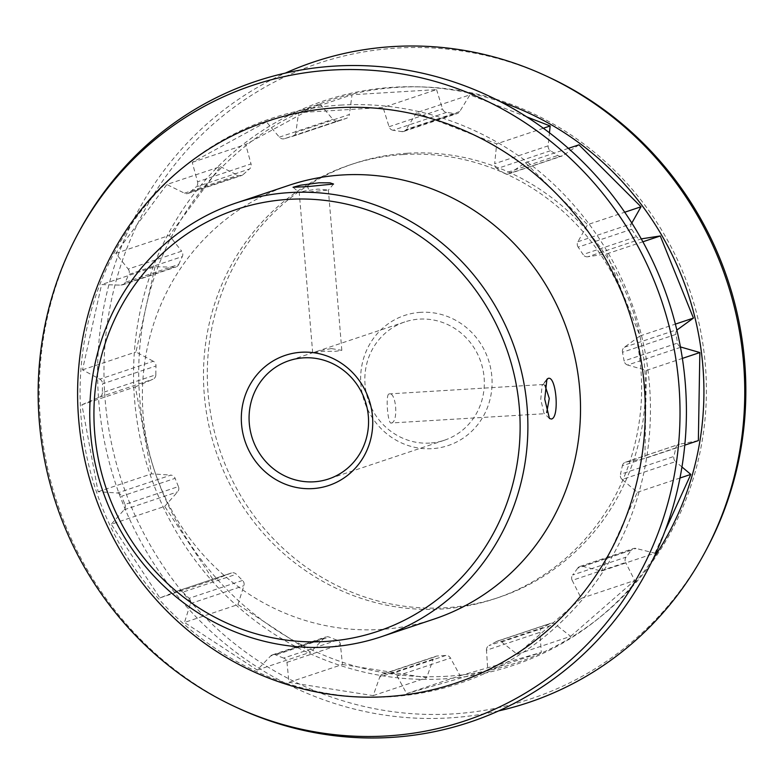 <?xml version="1.0" encoding="UTF-8"?>
<svg xmlns="http://www.w3.org/2000/svg" width="784" height="784" viewBox="0 0 784 784"><rect width="100%" height="100%" fill="white"/><g stroke="black" fill="none" stroke-linecap="round" stroke-linejoin="round"><path stroke-width="0.59" stroke-dasharray="3.92 2.94" d="M309.533 191.894L328.369 190.071L317.932 189.081L305.005 190.924L299.243 192.541L309.533 191.894L307.534 186.621M544.949 385.277L543.292 384.493L542.146 385.16L540.744 399.419L543.988 413.217L545.39 413.619L546.722 412.453M337.159 640.185L283.69 658.07A4.988 4.753 71.5 0 1 286.964 662.362L288.973 682.364L342.441 664.479L340.423 644.477A4.988 4.753 -108.5 0 0 337.159 640.185A274.439 261.562 71.5 0 1 329.133 637.069A4.988 4.753 -108.5 0 0 324.066 638.137L270.598 656.022L257.191 670.036L184.475 622.467L237.934 604.582L310.66 652.151L324.066 638.137M270.598 656.022A4.988 4.753 71.5 0 1 275.664 654.954L329.133 637.069M237.934 604.582L243.902 585.697A4.988 4.753 -108.5 0 0 242.56 580.434A274.439 261.562 71.5 0 1 236.356 574.241A4.988 4.753 -108.5 0 0 231.251 573.055L177.782 590.94L159.887 597.918L111.23 524.271L164.699 506.386L213.356 580.023L231.251 573.055M177.782 590.94A4.988 4.753 71.5 0 1 182.888 592.126L236.356 574.241M445.861 655.463L392.392 673.358A4.988 4.753 71.5 0 1 397.027 675.945L406.671 693.605L460.139 675.71L450.486 658.06A4.988 4.753 -108.5 0 0 445.861 655.463A274.439 261.562 71.5 0 1 437.403 655.983A4.988 4.753 -108.5 0 0 433.248 659.109L379.779 676.994L373.184 695.633L288.973 682.364M379.779 676.994A4.988 4.753 71.5 0 1 383.935 673.868L437.403 655.983M549.868 623.652L496.399 641.537A4.988 4.753 71.5 0 1 501.593 641.978L517.215 654.238L570.674 636.343L555.062 624.093A4.988 4.753 -108.5 0 0 549.868 623.652A274.439 261.562 71.5 0 1 542.44 627.7A4.988 4.753 -108.5 0 0 539.921 632.355L486.462 650.24L487.805 670.281L406.671 693.605M631.208 550.231L577.739 568.126A4.988 4.753 71.5 0 1 582.6 566.332L601.475 571.066L654.944 553.181L636.059 548.447A4.988 4.753 -108.5 0 0 631.208 550.231A274.439 261.562 71.5 0 1 626.093 557.12A4.988 4.753 -108.5 0 0 625.642 562.491L572.183 580.376L581.238 598.349L517.215 654.238M420.645 312.326A68.61 65.395 -108.5 0 0 360.895 384.483A68.61 65.395 -108.5 0 0 432.092 448.673A68.61 65.395 -108.5 0 0 491.842 376.526A68.61 65.395 -108.5 0 0 420.645 312.326M429.789 443.078A62.367 59.447 71.5 0 1 366.177 392.431A62.367 59.447 71.5 0 1 404.789 321.95A62.367 59.447 71.5 0 1 419.371 319.127A62.367 59.447 71.5 0 1 482.983 369.774A62.367 59.447 71.5 0 1 444.371 440.245A62.367 59.447 71.5 0 1 429.789 443.078M331.318 348.576L318.51 350.938L312.689 352.78L322.93 351.389L335.944 351.252L341.824 350.34L331.318 348.576M391.412 422.968C398.693 421.968 396.126 391.098 388.972 393.921C385.287 394.715 387.884 425.575 391.412 422.968L545.066 413.678M543.292 384.493L388.972 393.921M407.288 153.252A228.693 217.972 71.5 0 1 640.518 338.962A228.693 217.972 71.5 0 1 498.928 597.379A228.693 217.972 71.5 0 1 445.449 607.757A228.693 217.972 71.5 0 1 212.219 422.037A228.693 217.972 71.5 0 1 353.819 163.621A228.693 217.972 71.5 0 1 407.288 153.252M403.466 154.526A228.693 217.972 71.5 0 1 636.706 340.246A228.693 217.972 71.5 0 1 495.106 598.662A228.693 217.972 71.5 0 1 441.637 609.031A228.693 217.972 71.5 0 1 208.397 423.311A228.693 217.972 71.5 0 1 349.997 164.895A228.693 217.972 71.5 0 1 403.466 154.526M288.894 185.338A228.693 217.972 -108.5 0 0 147.294 443.754A228.693 217.972 -108.5 0 0 380.534 629.474A228.693 217.972 -108.5 0 0 434.003 619.105M340.423 105.105A297.724 283.759 71.5 0 1 649.377 383.67A297.724 283.759 71.5 0 1 390.109 696.78A297.724 283.759 71.5 0 1 81.154 418.215A297.724 283.759 71.5 0 1 340.423 105.105M653.307 558.571A297.724 283.759 71.5 0 1 443.577 678.895A297.724 283.759 71.5 0 1 134.623 400.33A297.724 283.759 71.5 0 1 393.891 87.22A297.724 283.759 71.5 0 1 500.476 101.714M498.683 710.892A337.806 321.959 71.5 0 1 449.369 717.909A337.806 321.959 71.5 0 1 108.486 459.336A337.806 321.959 71.5 0 1 285.317 73.108M706.59 549.221A335.042 319.323 71.5 0 1 452.868 713.91A335.042 319.323 71.5 0 1 105.193 400.428A335.042 319.323 71.5 0 1 396.959 48.069A335.042 319.323 71.5 0 1 548.653 77.126M447.282 676.229A296.323 282.426 71.5 0 1 139.777 398.968A296.323 282.426 71.5 0 1 397.821 87.328A296.323 282.426 71.5 0 1 705.326 364.589A296.323 282.426 71.5 0 1 447.282 676.229M577.739 568.126A274.439 261.562 71.5 0 1 572.634 575.005L626.093 557.12M676.896 330.27A4.988 4.753 -108.5 0 0 675.955 334.376A274.439 261.562 71.5 0 1 677.572 343.078A4.988 4.753 -108.5 0 0 680.414 346.861M675.955 334.376L622.486 352.261A274.439 261.562 71.5 0 1 624.103 360.963L677.572 343.078M284.367 138.709A4.988 4.753 71.5 0 1 279.349 137.161L266.433 121.873L319.901 103.988L332.808 119.276A4.988 4.753 -108.5 0 0 337.835 120.824L284.367 138.709A274.439 261.562 71.5 0 1 292.491 136.377L345.95 118.492A4.988 4.753 -108.5 0 0 349.36 114.513L295.901 132.398L298.586 112.631L383.102 107.496L436.561 89.601L352.045 94.746L349.36 114.513M337.835 120.824A274.439 261.562 71.5 0 1 345.95 118.492M164.699 506.386L177.605 491.872A4.988 4.753 -108.5 0 0 178.429 486.56L124.96 504.445A274.439 261.562 71.5 0 1 121.647 496.233L175.106 478.348A4.988 4.753 -108.5 0 0 170.853 475.124L117.384 493.009L98.098 491.725L81.908 404.74L135.377 386.855L151.557 473.84L170.853 475.124M178.429 486.56A274.439 261.562 71.5 0 1 175.106 478.348M125.254 282.338A4.988 4.753 71.5 0 1 120.883 285.141L101.587 284.563L155.056 266.678L174.352 267.256A4.988 4.753 -108.5 0 0 178.713 264.453L125.254 282.338A274.439 261.562 71.5 0 1 128.841 274.449L182.309 256.564A4.988 4.753 -108.5 0 0 181.672 251.184L128.204 269.069L115.797 253.34L166.855 184.505L220.324 166.62L169.266 235.455L181.672 251.184M178.713 264.453A274.439 261.562 71.5 0 1 182.309 256.564M496.399 641.537A274.439 261.562 71.5 0 1 488.981 645.585L542.44 627.7M436.561 89.601L442.529 108.849A4.988 4.753 -108.5 0 0 446.566 112.377A274.439 261.562 71.5 0 1 454.994 113.7A4.988 4.753 -108.5 0 0 459.708 111.553L469.93 94.864L416.471 112.749L496.684 143.854L494.665 163.729L548.124 145.844L549.457 132.8M446.566 112.377L393.098 130.262A274.439 261.562 71.5 0 1 401.526 131.585L454.994 113.7M392.392 673.358A274.439 261.562 71.5 0 1 383.935 673.868M283.69 658.07A274.439 261.562 71.5 0 1 275.664 654.954M242.56 580.434L189.091 598.319A274.439 261.562 71.5 0 1 182.888 592.126M631.826 223.028L631.355 223.852A4.988 4.753 -108.5 0 0 631.62 229.251A274.439 261.562 71.5 0 1 636.49 236.621A4.988 4.753 -108.5 0 0 641.263 238.875L587.814 256.76L606.826 253.849L639.969 335.964L675.377 324.115M631.62 229.251L578.161 247.136A274.439 261.562 71.5 0 1 583.022 254.506L636.49 236.621M220.324 166.62L237.954 175.302A4.988 4.753 -108.5 0 0 243.089 174.616L189.63 192.501A274.439 261.562 71.5 0 1 196.029 186.915L249.498 169.021A4.988 4.753 -108.5 0 0 251.017 163.905L197.548 181.79L192.227 162.357L266.433 121.873M243.089 174.616A274.439 261.562 71.5 0 1 249.498 169.021M548.124 145.844A4.988 4.753 -108.5 0 0 550.486 150.724A274.439 261.562 71.5 0 1 557.757 155.487A4.988 4.753 -108.5 0 0 562.961 155.546L509.492 173.431L525.496 162.7L587.539 224.665L624.721 212.229M550.486 150.724L497.017 168.619A274.439 261.562 71.5 0 1 504.298 173.372L557.757 155.487M135.377 386.855L153.007 379.231A4.988 4.753 -108.5 0 0 155.84 374.791L102.381 392.676A274.439 261.562 71.5 0 1 102.528 383.866L155.996 365.981A4.988 4.753 -108.5 0 0 153.311 361.267L99.842 379.162L82.496 369.852L101.587 284.563M155.84 374.791A274.439 261.562 71.5 0 1 155.996 365.981M342.441 664.479L426.643 677.748L433.248 659.109M155.056 266.678L135.965 351.957L153.311 361.267M319.901 103.988L245.696 144.472L251.017 163.905M526.73 116.885L469.93 94.864M578.964 144.815L562.961 155.546M698.358 440.608L679.483 444.205A4.988 4.753 -108.5 0 0 675.798 447.909A274.439 261.562 71.5 0 1 673.897 456.445A4.988 4.753 -108.5 0 0 675.592 461.6L622.124 479.485L637.333 492.283L601.475 571.066M681.953 466.96L675.592 461.6M654.944 553.181L664.979 531.131M570.674 636.343L634.707 580.464L625.642 562.491M460.139 675.71L541.274 652.396L539.921 632.355M675.798 447.909L622.339 465.794A274.439 261.562 71.5 0 1 620.428 474.33L673.897 456.445M486.462 650.24A4.988 4.753 71.5 0 1 488.981 645.585M572.183 580.376A4.988 4.753 71.5 0 1 572.634 575.005M622.124 479.485A4.988 4.753 71.5 0 1 620.428 474.33M622.339 465.794A4.988 4.753 71.5 0 1 626.014 462.09L644.899 458.493L684.785 445.145M680.502 347.341L627.651 365.021L646.379 370.43L644.899 458.493M627.651 365.021A4.988 4.753 71.5 0 1 624.103 360.963M622.486 352.261A4.988 4.753 71.5 0 1 624.348 347.273L639.969 335.964M587.814 256.76A4.988 4.753 71.5 0 1 583.022 254.506M578.161 247.136A4.988 4.753 71.5 0 1 577.886 241.737L587.539 224.665M509.492 173.431A4.988 4.753 71.5 0 1 504.298 173.372M497.017 168.619A4.988 4.753 71.5 0 1 494.665 163.729M416.471 112.749L406.239 129.448A4.988 4.753 71.5 0 1 401.526 131.585M393.098 130.262A4.988 4.753 71.5 0 1 389.06 126.734L383.102 107.496M295.901 132.398A4.988 4.753 71.5 0 1 292.491 136.377M197.548 181.79A4.988 4.753 71.5 0 1 196.029 186.915M189.63 192.501A4.988 4.753 71.5 0 1 184.485 193.187L166.855 184.505M128.204 269.069A4.988 4.753 71.5 0 1 128.841 274.449M99.842 379.162A4.988 4.753 71.5 0 1 102.528 383.866M102.381 392.676A4.988 4.753 71.5 0 1 99.539 397.125L81.908 404.74M117.384 493.009A4.988 4.753 71.5 0 1 121.647 496.233M124.96 504.445A4.988 4.753 71.5 0 1 124.146 509.757L111.23 524.271M189.091 598.319A4.988 4.753 71.5 0 1 190.434 603.582L184.475 622.467M238.062 708.128A337.806 321.959 71.5 0 1 78.821 232.142M298.586 112.631L352.045 94.746M98.098 491.725L151.557 473.84M646.379 370.43L682.374 358.396M115.797 253.34L169.266 235.455M525.496 162.7L568.38 148.362M257.191 670.036L310.66 652.151M373.184 695.633L426.643 677.748M487.805 670.281L541.274 652.396M543.341 128.243L496.684 143.854M581.238 598.349L634.707 580.464M82.496 369.852L135.965 351.957M159.887 597.918L213.356 580.023M192.227 162.357L245.696 144.472M606.826 253.849L642.88 241.786M637.333 492.283L679.973 478.024M546.017 380.857L542.949 384.562M501.593 641.978L555.062 624.093M582.6 566.332L636.059 548.447M397.027 675.945L450.486 658.06M389.06 126.734L442.529 108.849M99.539 397.125L153.007 379.231M626.014 462.09L679.483 444.205M184.485 193.187L237.954 175.302M577.886 241.737L631.355 223.852M190.434 603.582L243.902 585.697M286.964 662.362L340.423 644.477M459.708 111.553L406.239 129.448M120.883 285.141L174.352 267.256M124.146 509.757L177.605 491.872M279.349 137.161L332.808 119.276M624.348 347.273L676.768 329.741M333.543 184.044L328.31 190.228M549.447 418.46L543.988 413.217M546.889 379.299L542.146 385.16M312.689 352.78L299.233 192.521L293.04 187.268M404.789 321.95L289.031 360.679M498.928 597.379L495.106 598.662M353.819 163.621L349.997 164.895M444.371 440.245L328.604 478.975M341.824 350.34L328.369 190.071M580.023 566.43L633.482 548.545M497.203 641.185L550.672 623.29M292.746 136.298L346.214 118.413M625.426 462.246L678.895 444.361M188.013 193.442L241.482 175.557M122.471 284.915L175.939 267.021M382.69 674.093L436.159 656.208M177.988 590.871L231.456 572.977M508.404 173.97L561.873 156.085M272.45 654.846L325.919 636.951M403.77 131.428L457.239 113.533"/><path stroke-width="1.18" d="M318.98 182.799L330.025 182.848L333.543 184.044L307.534 186.621L293.04 187.268L300.703 185.171L318.98 182.799M551.397 419.038L549.447 418.46L544.753 399.174L546.889 379.299L547.996 378.466C556.199 374.703 559.825 417.754 551.397 419.038M325.595 641.479A222.46 212.023 -108.5 0 0 519.322 407.523A222.46 212.023 -108.5 0 0 288.463 199.371A222.46 212.023 -108.5 0 0 94.737 433.327A222.46 212.023 -108.5 0 0 325.595 641.479M289.737 192.58A228.693 217.972 71.5 0 1 522.967 378.29A228.693 217.972 71.5 0 1 381.377 636.706A228.693 217.972 71.5 0 1 327.898 647.084A228.693 217.972 71.5 0 1 94.668 461.364A228.693 217.972 71.5 0 1 236.258 202.948A228.693 217.972 71.5 0 1 289.737 192.58M312.757 488.599A68.61 65.395 71.5 0 1 241.56 424.409A68.61 65.395 71.5 0 1 301.301 352.251A68.61 65.395 71.5 0 1 372.498 416.451A68.61 65.395 71.5 0 1 312.757 488.599M303.614 357.847A62.367 59.447 -108.5 0 0 289.031 360.679A62.367 59.447 -108.5 0 0 250.41 431.151A62.367 59.447 -108.5 0 0 314.021 481.807A62.367 59.447 -108.5 0 0 328.604 478.975A62.367 59.447 -108.5 0 0 367.226 408.503A62.367 59.447 -108.5 0 0 303.614 357.847M546.722 412.453L549.28 398.448L544.949 385.277M381.377 636.706L434.003 619.105A228.693 217.972 -108.5 0 0 575.603 360.689A228.693 217.972 -108.5 0 0 342.363 174.969A228.693 217.972 -108.5 0 0 288.894 185.338L236.258 202.948M331.132 70.09A335.042 319.323 71.5 0 1 678.807 383.572A335.042 319.323 71.5 0 1 387.041 735.931A335.042 319.323 71.5 0 1 235.347 706.874A335.042 319.323 71.5 0 1 77.41 234.779A335.042 319.323 71.5 0 1 331.132 70.09M77.41 234.779L78.821 232.142A337.806 321.959 71.5 0 1 334.631 66.091A337.806 321.959 71.5 0 1 685.187 382.161A337.806 321.959 71.5 0 1 391.01 737.43A337.806 321.959 71.5 0 1 238.062 708.128L235.347 706.874M500.476 101.714A297.724 283.759 71.5 0 1 653.307 558.571M285.317 73.108A337.806 321.959 71.5 0 1 392.99 46.57A337.806 321.959 71.5 0 1 545.938 75.872A337.806 321.959 71.5 0 1 705.179 551.858A337.806 321.959 71.5 0 1 498.683 710.892M545.938 75.872L548.653 77.126A335.042 319.323 71.5 0 1 706.59 549.221L705.179 551.858M386.179 696.672A296.323 282.426 71.5 0 1 78.674 419.411A296.323 282.426 71.5 0 1 336.718 107.771A296.323 282.426 71.5 0 1 644.223 385.032A296.323 282.426 71.5 0 1 386.179 696.672M549.457 132.8L550.143 125.969L526.73 116.885M624.721 212.229L641.008 206.78L578.964 144.815L568.38 148.362M641.008 206.78L631.826 223.028M641.263 238.875A4.988 4.753 -108.5 0 0 641.283 238.875L660.285 235.964L693.438 318.079L677.817 329.388A4.988 4.753 -108.5 0 0 676.896 330.27M680.414 346.861A4.988 4.753 -108.5 0 0 681.12 347.136L680.502 347.341M684.785 445.145L698.358 440.608L699.847 352.545L681.12 347.136M664.979 531.131L690.802 474.398L681.953 466.96M682.374 358.396L699.847 352.545M550.143 125.969L543.341 128.243M675.377 324.115L693.438 318.079M642.88 241.786L660.285 235.964M679.973 478.024L690.802 474.398M547.996 378.466L546.017 380.857M676.768 329.741L677.817 329.388"/></g></svg>
